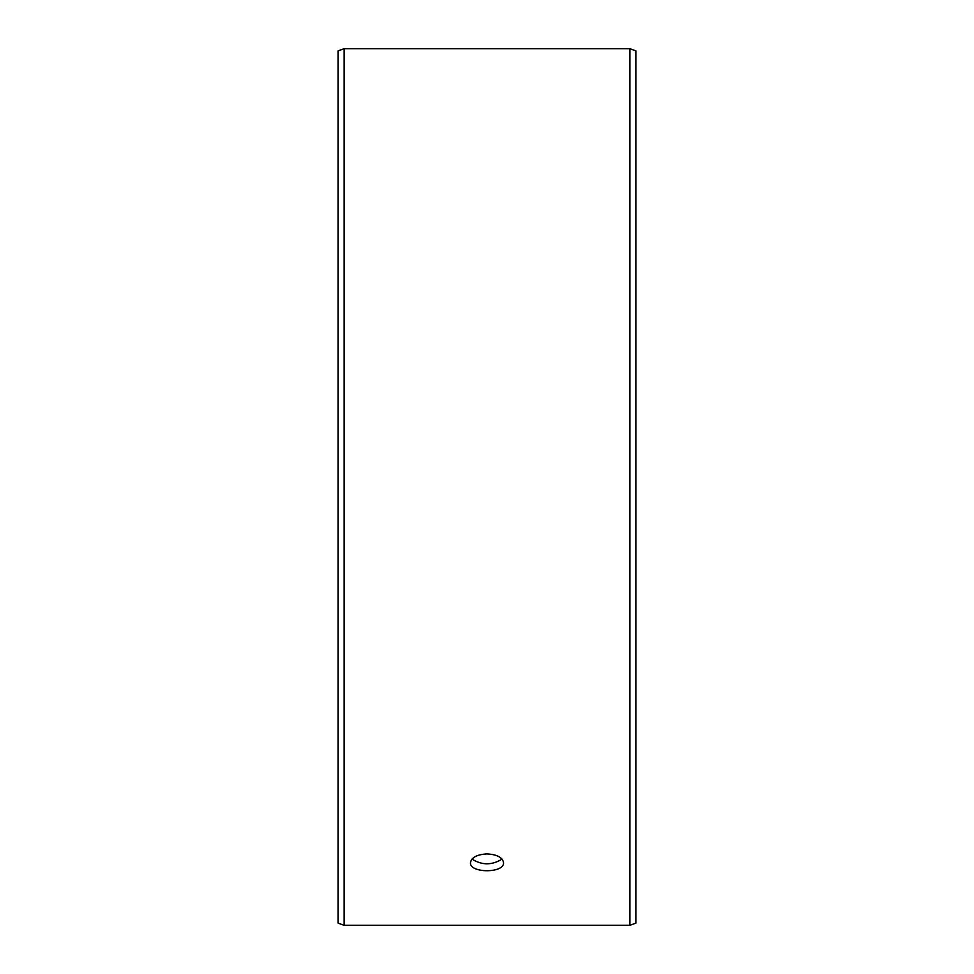 <?xml version="1.0" encoding="UTF-8"?>
<svg xmlns="http://www.w3.org/2000/svg" width="974" height="974" viewBox="0 0 974 974"><rect width="100%" height="100%" fill="white"/><g stroke="black" fill="none" stroke-linecap="round" stroke-linejoin="round"><path stroke-width="1.46" d="M338.148 923.133L338.148 50.867L344.102 48.7L344.102 925.3L338.148 923.133M629.898 48.7L629.898 925.3L635.852 923.133L635.852 50.867L629.898 48.7L344.102 48.7M471.964 859.105C481.996 865.35 492.016 865.35 502.036 859.105M487 853.906C497.044 854.502 502.56 857.437 503.534 862.696C504.556 873.398 469.431 873.386 470.466 862.696C471.428 857.437 476.943 854.515 487 853.906M629.898 925.3L344.102 925.3"/></g></svg>
